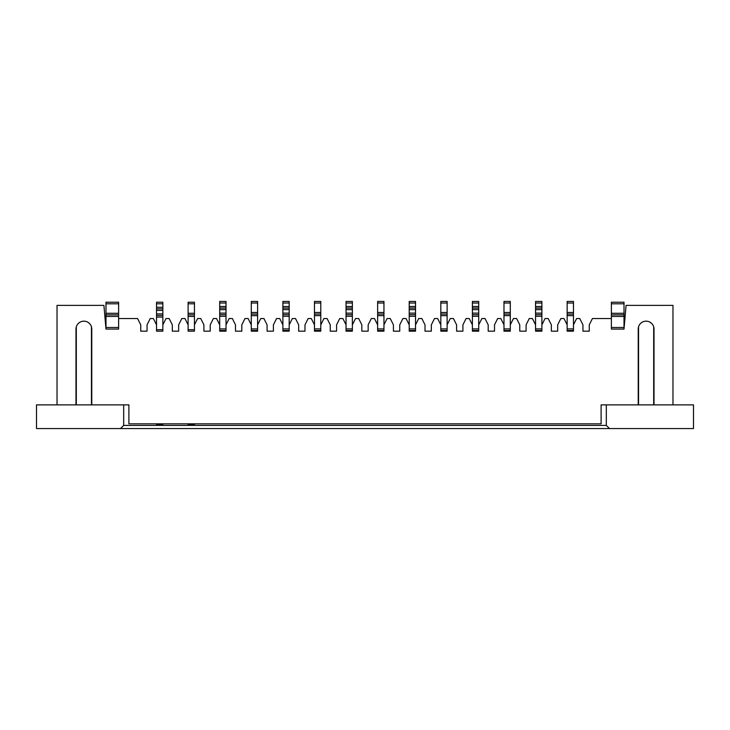 <?xml version="1.0" encoding="UTF-8"?>
<svg xmlns="http://www.w3.org/2000/svg" width="730" height="730" viewBox="0 0 730 730"><rect width="100%" height="100%" fill="white"/><g stroke="black" fill="none" stroke-linecap="round" stroke-linejoin="round"><path stroke-width="1.09" d="M91.46 404.876L91.46 326.857A7.893 7.893 0 0 1 91.779 329.066A7.893 7.893 0 0 0 83.877 321.173A7.893 7.893 0 0 0 75.984 329.066L75.984 404.876L57.031 404.876L57.031 305.377L103.915 305.377L105.987 329.066L118.625 329.066L105.987 329.066L105.987 316.437L118.625 316.437L118.625 302.22L105.987 302.22L105.987 303.799L118.625 303.799M188.112 303.799L194.436 303.799L194.436 302.22L188.112 302.22L188.112 331.174L188.112 324.859L184.955 318.535L181.797 318.535L178.64 324.859L178.64 331.174L172.326 331.174L172.326 324.859L169.159 318.535L166.002 318.535L162.845 324.859L162.845 331.174L156.53 331.174L156.53 324.859L153.373 318.535L150.216 318.535L147.049 324.859L147.049 331.174L140.735 331.174L140.735 324.859L137.578 318.535L118.625 318.535L118.625 329.066L118.625 327.487L105.987 327.487M118.625 314.858L105.987 314.858L105.987 303.799M105.987 314.858L105.987 316.437M118.625 318.535L118.625 316.437M91.779 329.066L91.779 404.876L128.891 404.876L128.891 423.829L601.109 423.829L601.109 404.876L638.221 404.876L638.221 329.066A7.893 7.893 0 0 1 646.123 321.173A7.893 7.893 0 0 1 654.016 329.066L654.016 404.876L672.969 404.876L672.969 305.377L626.084 305.377L624.013 329.075L624.013 302.22L611.375 302.22L611.375 318.535L592.422 318.535L589.265 324.859L589.265 331.174L582.951 331.174L582.951 324.859L579.784 318.535L576.627 318.535L573.47 324.859L573.47 331.174L573.47 330.489L567.155 330.489L573.47 330.489M624.013 327.487L611.375 327.487L611.375 329.075L624.013 329.075M624.013 314.858L611.375 314.858M624.013 302.22L611.375 302.22L624.013 302.22M156.53 423.829L156.53 424.833L162.845 424.833L162.845 423.829M162.845 331.174L162.845 315.488L156.53 315.488L156.53 302.22L162.845 302.22L162.845 303.799L156.53 303.799M156.53 331.174L156.53 315.488M162.845 303.799L162.845 308.854L156.53 308.854M162.845 315.488L162.845 308.854M219.703 423.829L226.017 423.829M573.47 331.174L567.155 331.174L567.155 324.859L563.998 318.535L560.841 318.535L557.674 324.859L557.674 331.174L551.36 331.174L551.36 324.859L548.203 318.535L545.045 318.535L541.888 324.859L541.888 331.174L541.888 330.489L535.564 330.489L535.564 331.174L535.564 324.859L532.407 318.535L529.25 318.535L526.093 324.859L526.093 331.174L519.778 331.174L519.778 324.859L516.612 318.535L513.455 318.535L510.297 324.859L510.297 331.174L503.983 331.174L503.983 324.859L500.826 318.535L497.659 318.535L494.502 324.859L494.502 331.174L488.188 331.174L488.188 324.859L485.03 318.535L481.873 318.535L478.716 324.859L478.716 331.174L478.716 330.489L472.392 330.489L472.392 331.174L472.392 324.859L469.235 318.535L466.078 318.535L462.92 324.859L462.92 331.174L456.597 331.174L456.597 324.859L453.44 318.535L450.282 318.535L447.125 324.859L447.125 331.174L440.81 331.174L440.81 324.859L437.653 318.535L434.487 318.535L431.33 324.859L431.33 331.174L425.015 331.174L425.015 324.859L421.858 318.535L418.701 318.535L415.534 324.859L415.534 331.174L415.534 330.489L409.22 330.489L409.22 331.174L409.22 324.859L406.062 318.535L402.905 318.535L399.748 324.859L399.748 331.174L393.424 331.174L393.424 324.859L390.267 318.535L387.11 318.535L383.953 324.859L383.953 331.174L377.638 331.174L377.638 324.859L374.472 318.535L371.315 318.535L368.157 324.859L368.157 331.174L361.843 331.174L361.843 324.859L358.685 318.535L355.528 318.535L352.362 324.859L352.362 331.174L352.362 330.489L346.047 330.489L346.047 331.174L346.047 324.859L342.89 318.535L339.733 318.535L336.576 324.859L336.576 331.174L330.252 331.174L330.252 324.859L327.095 318.535L323.938 318.535L320.78 324.859L320.78 331.174L314.466 331.174L314.466 324.859L311.299 318.535L308.142 318.535L304.985 324.859L304.985 331.174L298.67 331.174L298.67 324.859L295.513 318.535L292.347 318.535L289.19 324.859L289.19 331.174L289.19 330.489L282.875 330.489L282.875 331.174L282.875 324.859L279.718 318.535L276.56 318.535L273.403 324.859L273.403 331.174L267.08 331.174L267.08 324.859L263.922 318.535L260.765 318.535L257.608 324.859L257.608 331.174L251.284 331.174L251.284 324.859L248.127 318.535L244.97 318.535L241.812 324.859L241.812 331.174L235.498 331.174L235.498 324.859L232.341 318.535L229.174 318.535L226.017 324.859L226.017 331.174L226.017 330.489L219.703 330.489L219.703 331.174L219.703 324.859L216.545 318.535L213.388 318.535L210.222 324.859L210.222 331.174L203.907 331.174L203.907 324.859L200.75 318.535L197.593 318.535L194.436 324.859L194.436 331.174L188.112 331.174M226.017 316.282L219.703 316.282L219.703 328.911L226.017 328.911L226.017 314.703L219.703 314.703L219.703 301.435L226.017 301.435L226.017 303.014L219.703 303.014M226.017 303.014L226.017 308.069L219.703 308.069M219.703 316.282L219.703 314.703L226.017 314.703L226.017 308.069M282.875 423.829L289.19 423.829M289.19 316.282L282.875 316.282L282.875 328.911L289.19 328.911L289.19 314.703L282.875 314.703L282.875 301.435L289.19 301.435L282.875 301.435M282.875 316.282L282.875 314.703L289.19 314.703L289.19 301.435M289.19 308.069L282.875 308.069M346.047 423.829L352.362 423.829M352.362 316.282L346.047 316.282L346.047 328.911L352.362 328.911L352.362 314.703L346.047 314.703L346.047 301.435L352.362 301.435L352.362 303.014L346.047 303.014M352.362 303.014L352.362 308.069L346.047 308.069M346.047 316.282L346.047 314.703L352.362 314.703L352.362 308.069M409.22 423.829L415.534 423.829M415.534 316.282L409.22 316.282L409.22 328.911L415.534 328.911L415.534 314.703L409.22 314.703L409.22 301.435L415.534 301.435L415.534 303.014L409.22 303.014M415.534 303.014L415.534 308.069L409.22 308.069M409.22 316.282L409.22 314.703L415.534 314.703L415.534 308.069M472.392 423.829L478.716 423.829M478.716 316.282L472.392 316.282L472.392 328.911L478.716 328.911L478.716 314.703L472.392 314.703L472.392 301.435L478.716 301.435L478.716 303.014L472.392 303.014M478.716 303.014L478.716 308.069L472.392 308.069M472.392 316.282L472.392 314.703L478.716 314.703L478.716 308.069M535.564 423.829L541.888 423.829M541.888 316.282L535.564 316.282L535.564 328.911L541.888 328.911L541.888 314.703L535.564 314.703L535.564 301.435L541.888 301.435L541.888 303.014L535.564 303.014M541.888 303.014L541.888 308.069L535.564 308.069M535.564 316.282L535.564 314.703L541.888 314.703L541.888 308.069M188.112 316.437L194.436 316.437L194.436 331.174M188.112 423.829L188.112 424.833L194.436 424.833L194.436 423.829M194.436 316.437L194.436 314.858L188.112 314.858M194.436 303.799L194.436 314.858M251.284 330.489L257.608 330.489L251.284 330.489L251.284 331.174M257.608 331.174L257.608 330.489M251.284 423.829L257.608 423.829M251.284 314.064L257.608 314.064L257.608 328.911L251.284 328.911L251.284 314.064L257.608 314.064L257.608 301.435L251.284 301.435L251.284 314.064M314.466 330.489L320.78 330.489L314.466 330.489L314.466 331.174M320.78 331.174L320.78 330.489M314.466 423.829L320.78 423.829M314.466 314.064L320.78 314.064L320.78 328.911L314.466 328.911L314.466 314.064L320.78 314.064L320.78 301.435L314.466 301.435L314.466 314.064M377.638 330.489L383.953 330.489L377.638 330.489L377.638 331.174M383.953 331.174L383.953 330.489M377.638 423.829L383.953 423.829M377.638 314.064L383.953 314.064L383.953 328.911L377.638 328.911L377.638 314.064L383.953 314.064L383.953 301.435L377.638 301.435L377.638 314.064M440.81 330.489L447.125 330.489L440.81 330.489L440.81 331.174M447.125 331.174L447.125 330.489M440.81 423.829L447.125 423.829M440.81 314.064L447.125 314.064L447.125 328.911L440.81 328.911L440.81 314.064L447.125 314.064L447.125 301.435L440.81 301.435L440.81 314.064M503.983 330.489L510.297 330.489L503.983 330.489L503.983 331.174M510.297 331.174L510.297 330.489M503.983 423.829L510.297 423.829M503.983 314.064L510.297 314.064L510.297 328.911L503.983 328.911L503.983 314.064L510.297 314.064L510.297 301.435L503.983 301.435L503.983 314.064M567.155 331.174L567.155 330.489M567.155 423.829L573.47 423.829M567.155 314.064L573.47 314.064L573.47 328.911L567.155 328.911L567.155 314.064L573.47 314.064L573.47 301.435L567.155 301.435L567.155 314.064M624.013 329.066L611.375 329.066L611.375 318.535M541.888 331.174L535.564 331.174M478.716 331.174L472.392 331.174M415.534 331.174L409.22 331.174M352.362 331.174L346.047 331.174M289.19 331.174L282.875 331.174M226.017 331.174L219.703 331.174M589.265 331.174L582.951 331.174M178.64 331.174L172.326 331.174M147.049 331.174L140.735 331.174M638.221 329.066A7.893 7.893 0 0 1 638.54 326.857L638.54 404.876M557.674 331.174L551.36 331.174M526.093 331.174L519.778 331.174M494.502 331.174L488.188 331.174M462.92 331.174L456.597 331.174M431.33 331.174L425.015 331.174M399.748 331.174L393.424 331.174M368.157 331.174L361.843 331.174M336.576 331.174L330.252 331.174M304.985 331.174L298.67 331.174M273.403 331.174L267.08 331.174M241.812 331.174L235.498 331.174M210.222 331.174L203.907 331.174M653.697 326.857L653.697 404.876M76.303 326.857L76.303 404.876M76.303 384.673A22.073 22.073 0 0 1 75.984 384.126M75.984 362.454A22.073 22.073 0 0 1 76.303 361.916M609.477 428.565L120.523 428.565L123.68 425.407L606.32 425.407L606.32 404.876L693.5 404.876L693.5 428.565L609.477 428.565L606.32 425.407M123.68 425.407L123.68 404.876L36.5 404.876L36.5 428.565L120.523 428.565M653.697 361.916A22.073 22.073 0 0 1 654.016 362.454M654.016 384.126A22.073 22.073 0 0 1 653.697 384.673M105.987 313.279L118.625 313.279M624.013 316.437L611.375 316.437M624.013 313.279L611.375 313.279M624.013 303.799L611.375 303.799M162.845 317.066L156.53 317.066M162.845 329.704L156.53 329.704M162.845 307.275L156.53 307.275M162.845 310.433L156.53 310.433M162.845 313.909L156.53 313.909M226.017 306.49L219.703 306.49M226.017 309.648L219.703 309.648M226.017 313.115L219.703 313.115M289.19 303.014L282.875 303.014M289.19 306.49L282.875 306.49M289.19 309.648L282.875 309.648M289.19 313.115L282.875 313.115M352.362 306.49L346.047 306.49M352.362 309.648L346.047 309.648M352.362 313.115L346.047 313.115M415.534 306.49L409.22 306.49M415.534 309.648L409.22 309.648M415.534 313.115L409.22 313.115M478.716 306.49L472.392 306.49M478.716 309.648L472.392 309.648M478.716 313.115L472.392 313.115M541.888 306.49L535.564 306.49M541.888 309.648L535.564 309.648M541.888 313.115L535.564 313.115M188.112 329.704L194.436 329.704M188.112 313.279L194.436 313.279M251.284 315.643L257.608 315.643M251.284 312.486L257.608 312.486M251.284 303.014L257.608 303.014M314.466 315.643L320.78 315.643M314.466 312.486L320.78 312.486M314.466 303.014L320.78 303.014M377.638 315.643L383.953 315.643M377.638 312.486L383.953 312.486M377.638 303.014L383.953 303.014M440.81 315.643L447.125 315.643M440.81 312.486L447.125 312.486M440.81 303.014L447.125 303.014M503.983 315.643L510.297 315.643M503.983 312.486L510.297 312.486M503.983 303.014L510.297 303.014M567.155 315.643L573.47 315.643M567.155 312.486L573.47 312.486M567.155 303.014L573.47 303.014"/></g></svg>
